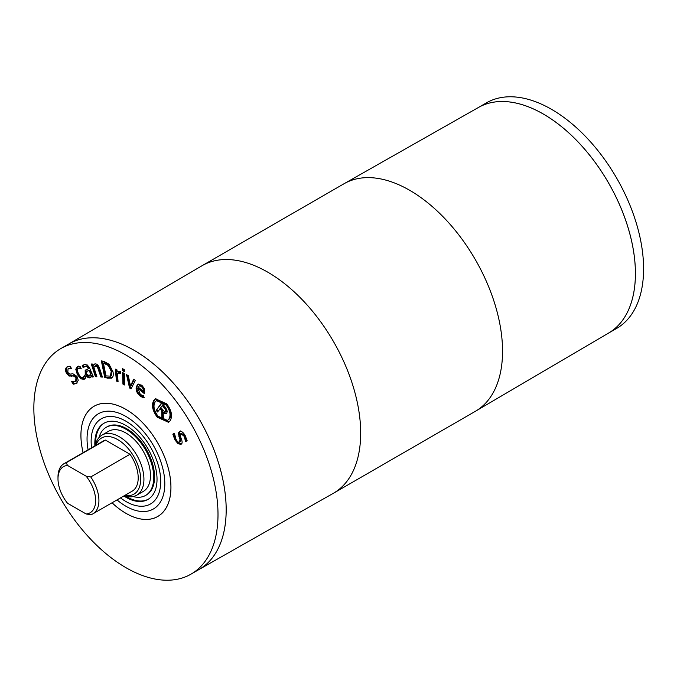 <?xml version="1.0" encoding="UTF-8"?>
<svg xmlns="http://www.w3.org/2000/svg" width="677" height="677" viewBox="0 0 677 677"><rect width="100%" height="100%" fill="white"/><g stroke="black" fill="none" stroke-linecap="round" stroke-linejoin="round"><path stroke-width="1.02" d="M86.114 513.978L90.735 514.748A28.933 16.705 -120 0 0 92.927 513.826A28.933 16.705 -120 0 0 90.735 476.947L86.114 476.176A26.623 15.368 60 0 1 95.643 500.574A26.623 15.368 60 0 1 86.114 513.978L67.522 503.239A26.623 15.368 60 0 1 57.994 478.842A26.623 15.368 60 0 1 67.522 465.437L66.177 462.772A28.933 16.705 -120 0 0 63.985 463.703A28.933 16.705 -120 0 0 57.994 476.947L57.994 478.842M66.177 462.772L105.468 440.092L130.018 454.267A28.933 16.705 60 0 1 132.21 491.138L92.927 513.826M130.018 454.267L90.735 476.947M63.985 463.703L103.276 441.023A28.933 16.705 60 0 1 105.468 440.092M86.114 476.176L67.522 465.437M133.657 379.272L135.375 380.398L131.025 388.92L129.544 387.946L126.531 374.609L128.325 375.777L130.492 385.958L133.657 379.272M130.492 385.958L131.313 385.484L134.114 379.569M129.544 387.946L130.356 387.472L127.615 375.32M131.406 388.166L130.356 387.472M124.272 373.467L124.593 384.993L122.935 384.096L122.613 372.57L124.272 373.467M122.935 384.096L123.756 383.631L123.459 373.027M124.568 384.062L123.756 383.631M96.506 365.428L93.858 367.306L96.896 376.784L95.389 376.7L91.327 364.023L92.834 364.108L93.282 365.512L94.416 364.116L95.432 363.896C97.26 364.031 98.707 365.682 99.773 368.847L102.413 377.081L100.907 376.996L97.395 366.917L94.924 366.079L96.506 365.428L98.207 366.443L101.719 376.522L100.907 376.996M93.282 365.512L94.848 363.947M95.389 376.7L96.202 376.226L92.309 364.074M96.726 376.26L96.202 376.226M102.244 376.547L101.719 376.522M89.11 375.837L90.659 373.966L89.178 370.463L86.918 371.402L86.614 373.907L89.11 375.837L90.456 375.176M88.018 370.742L86.918 371.402M89.178 370.463L87.739 370.937M89.931 375.363L91.471 373.492L89.99 369.997M90.659 373.966L91.471 373.492M91.97 377.072L91.403 375.735L92.224 375.261L92.791 376.598L91.97 377.072L93.358 376.835L89.711 368.212L87.392 365.021L84.507 364.505L82.23 365.504L83.144 364.962M93.231 376.522L92.791 376.598M91.403 375.735L90.853 376.979L89.44 377.884L87.198 377.064L85.243 374.305L85.184 370.361L88.459 368.779L86.918 366.562L85.294 366.384L83.144 367.67L82.23 365.504L82.679 365.216M83.897 367.036L83.051 365.03M88.459 368.779L89.279 368.305L87.739 366.088L86.114 365.91L84.295 366.773M85.184 370.361L86.453 369.439M87.198 377.064L88.01 376.59L86.064 373.831L86.004 369.887M90.574 377.343L88.01 376.59M90.227 377.631L89.44 377.884L90.261 377.411M76.89 383.351L73.285 384.223L71.644 381.608L75.672 381.608L75.959 377.58L73.387 375.963L69.079 376.073L66.744 373.653C65.127 370.801 65.161 368.593 66.837 367.036L70.044 366.155L71.61 368.643L68.047 368.779L67.802 372.562L70.467 374.161L72.752 373.687L76.95 376.37L78.253 380.271L76.366 383.698M71.127 367.873L68.047 368.779M69.079 376.073L69.9 375.6L67.565 373.188C65.948 370.327 65.982 368.127 67.658 366.562L67.717 366.519M71.381 376.404L72.194 375.93L69.9 375.6M76.069 381.388L76.78 377.106L74.208 375.49L72.194 375.93M73.285 384.223L74.106 383.749L72.998 381.989M76.772 383.436L74.106 383.749M81.24 368.889L78.329 368.313C77 368.957 77.085 370.801 78.591 373.865C80.182 376.818 81.705 378.054 83.144 377.563L84.591 375.151L85.801 377.478L85.167 378.536L84.109 379.365L80.775 378.824L77.296 374.398L75.773 369.219L77.415 366.502L80.098 366.528L81.308 368.847M83.965 377.089L85.014 375.972M83.144 377.563L84.168 376.987M79.903 368.322L80.724 367.848L78.811 368.043M84.93 378.892L81.595 378.35L78.117 373.932L76.594 368.745L78.227 366.029M108.261 365.453L103.429 363.185L104.25 362.711L105.536 363.067L109.082 364.979L108.261 365.453L111.256 371.343L112.077 370.869L109.082 364.979M103.429 363.185L105.993 375.921L110.554 376.133L111.366 375.667L112.077 370.869M110.876 375.947L110.317 376.302L111.256 371.343M111.823 378.071L107.601 378.164L104.69 377.368L101.364 360.824L104.25 361.611L109.048 364.175L113.017 371.851C113.575 374.965 113.177 377.038 111.823 378.071L111.663 378.172M104.69 377.368L105.51 376.894L102.329 361.086M112.644 377.597L108.422 377.69L105.51 376.894M120.624 373.535L117.299 373.315L118.086 381.769L116.444 381.041L115.327 369.117L116.969 369.854L117.138 371.631L120.506 371.487L120.701 373.492M116.444 381.041L117.265 380.567L116.224 369.524M118.01 380.897L117.265 380.567M120.616 372.612L118.111 372.841M118.441 372.612L117.299 373.315M124.272 369.591L124.331 371.614L122.452 370.598L122.402 368.584L124.272 369.591M122.452 370.598L123.273 370.124L123.239 369.033M124.306 370.683L123.273 370.124M143.236 391.213L143.092 388.759L141.434 386.499L139.352 385.704L140.173 385.238L138.159 387.041L143.236 391.213L144.057 390.739L143.913 388.293L142.255 386.025L140.173 385.238M143.092 388.759L143.913 388.293M144.345 397.348L140.892 395.495C137.761 392.838 136.492 389.808 137.101 386.381L138.235 384.02M137.896 388.319L140.351 394.488L143.896 395.994L143.524 397.822L140.071 395.969C136.94 393.312 135.671 390.274 136.28 386.855L137.803 384.214L141.806 385.205L144.362 388.59L144.556 393.786L137.896 388.319L138.717 387.845L144.76 392.804M155.118 401.935C152.96 405.828 153.924 410.575 158.012 416.186L167.49 420.425L168.878 419.114C171.053 415.221 170.096 410.49 166.009 404.914L156.514 400.623L155.118 401.935M167.49 420.425L169.699 418.64C171.865 414.747 170.917 410.017 166.83 404.44L157.326 400.158L156.514 400.623M168.895 422.016L158.088 416.761C153.222 410.11 152.08 404.474 154.661 399.87L155.913 398.567M170.155 420.713L168.497 422.279L157.276 417.235C152.401 410.584 151.259 404.948 153.84 400.335L155.498 398.778L166.754 403.864C171.611 410.49 172.745 416.11 170.155 420.713M165.501 411.734L165.687 410.22L166.508 409.746L163.013 404.922L160.745 407.436L164.579 411.751L166.322 411.261L166.508 409.746M165.763 410.643L166.576 410.169M165.687 410.22L164.951 408.84L165.772 408.375M164.951 408.84L162.192 405.396M165.713 411.438L166.525 410.964M163.402 419.334L161.888 417.438L162.708 416.964L162.48 410.084L160.821 408.011L157.513 411.98L156.235 410.38L161.659 402.739L165.89 408.019L167.278 411.354L166.61 413.596L164.613 413.537L163.174 412.369L163.402 419.334M163.352 417.777L162.708 416.964M163.174 412.369L163.995 411.895L165.433 413.063L164.613 413.537M165.526 413.816L166.347 413.342L165.433 413.063M166.864 413.241L166.347 413.342M156.235 410.38L161.921 403.06M158.079 411.184L157.056 409.915M161.888 417.438L161.659 410.558L160 408.476M161.659 410.558L162.48 410.084M181.749 443.85L178.88 443.283L175.732 439.407L173.659 433.703M179.523 442.149L179.972 439.475L178.296 433.246L179.515 431.41C181.368 430.885 183.281 432.307 185.236 435.675L187.165 440.82L185.6 441.497L184.178 436.318L180.844 433.618L180.437 436.42L181.698 439.999C182.435 442.386 182.181 443.824 180.928 444.324L178.059 443.757L174.911 439.881L172.838 434.177L174.48 433.458L175.961 439.229C177.289 441.616 178.483 442.589 179.523 442.149L180.488 441.607L180.784 439.009L179.109 432.772L180.327 430.936M185.515 441.345L186.336 440.871L184.999 435.844L181.402 433.288M185.6 441.497L186.336 440.871M187.14 440.71L186.42 441.032M178.296 433.246L179.109 432.772M178.855 436.327L179.676 435.853M125.922 355.036A130.212 75.181 60 0 1 210.996 469.787A130.212 75.181 60 0 1 191.032 574.13A130.212 75.181 60 0 1 60.82 498.949A130.212 75.181 60 0 1 60.82 348.587A130.212 75.181 60 0 1 125.922 355.036M112.052 502.774A63.638 36.744 60 0 0 157.741 516.466A63.638 36.744 60 0 0 167.498 465.471A63.638 36.744 60 0 0 125.922 409.399A63.638 36.744 60 0 0 94.103 406.242A63.638 36.744 60 0 0 83.119 452.659A63.663 36.753 60 0 1 94.095 406.225A63.663 36.753 60 0 1 125.922 409.382A63.663 36.753 60 0 1 167.515 465.48A63.663 36.753 60 0 1 157.758 516.492A63.663 36.753 60 0 1 112.043 502.783M88.086 449.79A54.981 31.743 60 0 1 98.436 413.74A54.981 31.743 60 0 1 125.922 416.465A54.981 31.743 60 0 1 161.845 464.913A54.981 31.743 60 0 1 153.417 508.969A54.981 31.743 60 0 1 117.019 499.914M91.564 447.785A49.193 28.4 60 0 1 101.33 418.758A49.193 28.4 60 0 1 125.922 421.196A49.193 28.4 60 0 1 158.063 464.54A49.193 28.4 60 0 1 150.522 503.959A49.193 28.4 60 0 1 120.506 497.9M94.898 445.855A43.98 25.396 60 0 1 103.936 423.269A43.98 25.396 60 0 1 125.922 425.444A43.98 25.396 60 0 1 154.661 464.202A43.98 25.396 60 0 1 147.916 499.448A43.98 25.396 60 0 1 123.832 495.979M148.322 499.203A43.98 25.396 60 0 1 125.727 496.19M95.66 444.112A43.98 25.396 60 0 1 104.343 423.04M99.054 437.494A39.351 22.722 60 0 1 106.247 427.272L107.068 426.806A39.351 22.722 60 0 1 126.743 428.753A39.351 22.722 60 0 1 152.452 463.432A39.351 22.722 60 0 1 146.418 494.963L145.606 495.437A39.351 22.722 60 0 1 133.157 496.563M106.247 427.272A39.351 22.722 60 0 1 125.922 429.226A39.351 22.722 60 0 1 151.631 463.906A39.351 22.722 60 0 1 145.606 495.437M95.313 445.618A34.722 20.048 60 0 1 102.015 435.066L108.565 431.283A34.722 20.048 60 0 1 125.922 433.001A34.722 20.048 60 0 1 148.61 463.601A34.722 20.048 60 0 1 143.287 491.426L136.737 495.209A34.722 20.048 60 0 1 124.246 495.742M102.015 435.066A34.722 20.048 60 0 1 119.38 436.783A34.722 20.048 60 0 1 142.06 467.384A34.722 20.048 60 0 1 136.737 495.209M95.973 445.238A32.411 18.711 60 0 1 117.739 439.618A32.411 18.711 60 0 1 140.367 474.949A32.411 18.711 60 0 1 124.915 495.352M60.82 348.587L68.986 343.874A130.212 75.181 60 0 1 134.097 350.322A130.212 75.181 60 0 1 219.162 465.065A130.212 75.181 60 0 1 199.199 569.408A130.212 75.181 -120 0 0 226.186 509.789A130.212 75.181 -120 0 0 169.343 378.739A130.212 75.181 -120 0 0 68.995 343.865M478.368 107.516L486.408 102.87A130.212 75.181 60 0 1 551.518 109.327A130.212 75.181 60 0 1 636.583 224.07A130.212 75.181 60 0 1 616.629 328.413L608.581 333.059M478.427 107.482A130.212 75.181 60 0 1 543.352 114.041A130.212 75.181 60 0 1 628.366 228.614A130.212 75.181 60 0 1 608.64 333.016M199.072 569.484L333.186 493.389A131.372 75.849 -120 0 0 333.473 493.228L475.339 411.32A131.372 75.849 -120 0 0 475.626 411.151L608.725 332.974A130.212 75.181 -120 0 0 635.407 273.525A130.212 75.181 -120 0 0 578.75 142.678A130.212 75.181 -120 0 0 478.512 107.44L344.255 183.611A131.372 75.849 -120 0 0 343.967 183.772L202.101 265.68A131.372 75.849 -120 0 0 201.822 265.849L68.859 343.941M97.395 366.917L98.207 366.443M98.588 369.769L99.409 369.295M85.294 366.384L86.114 365.91M86.918 366.562L87.739 366.088M88.289 368.373L89.102 367.899M85.243 374.305L86.064 373.831M66.744 373.653L67.565 373.188M73.387 375.963L74.208 375.49M75.959 377.58L76.78 377.106M75.773 369.219L76.594 368.745M77.296 374.398L78.117 373.932M80.775 378.824L81.595 378.35M104.715 363.541L105.536 363.067M107.601 378.164L108.422 377.69M119.727 373.052L120.548 372.578M141.434 386.499L142.255 386.025M140.071 395.969L140.892 395.495M141.95 397.179L142.771 396.705M136.28 386.855L137.101 386.381M168.878 419.114L169.699 418.64M166.009 404.914L166.83 404.44M157.276 417.235L158.088 416.761M174.911 439.881L175.732 439.407M178.059 443.757L178.88 443.283M184.178 436.318L184.999 435.844M179.972 439.475L180.784 439.009M179.794 441.996L180.344 441.675M475.626 411.151A131.372 75.849 -120 0 0 502.546 351.177A131.372 75.849 -120 0 0 445.39 219.17A131.372 75.849 -120 0 0 344.255 183.611M333.473 493.228A131.372 75.849 -120 0 0 360.68 433.085A131.372 75.849 -120 0 0 303.338 300.876A131.372 75.849 -120 0 0 202.101 265.68M157.741 516.466L158.604 515.976M94.103 406.242L94.966 405.751M191.032 574.13L199.199 569.408"/></g></svg>
